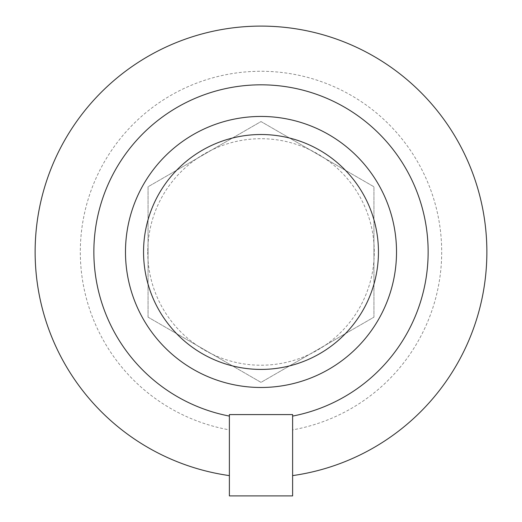 <?xml version="1.0" encoding="UTF-8"?>
<svg xmlns="http://www.w3.org/2000/svg" width="522" height="522" viewBox="0 0 522 522"><rect width="100%" height="100%" fill="white"/><g stroke="black" fill="none" stroke-linecap="round" stroke-linejoin="round"><path stroke-width="0.39" stroke-dasharray="2.61 1.96" d="M292.62 429.867L292.62 475.607L292.62 414.585L229.38 414.585L229.38 475.607A225.863 225.863 0 0 1 70.894 130.004A225.863 225.863 0 0 1 451.106 130.004A225.863 225.863 0 0 1 292.62 475.607L292.62 429.867A180.69 180.69 0 0 0 411.923 152.607A180.69 180.69 0 0 0 110.077 152.607A180.69 180.69 0 0 0 229.38 429.867M292.62 414.585L229.38 414.585L292.62 414.585M148.065 317.167L261 382.372L373.935 317.167L373.935 186.765L261 121.561L148.065 186.765L148.065 317.167L261 382.372L373.935 317.167L373.935 186.765L261 121.561L148.065 186.765L148.065 317.167M292.62 416.086A167.138 167.138 0 0 0 400.159 159.386A167.138 167.138 0 0 0 121.841 159.386A167.138 167.138 0 0 0 229.38 416.086M125.482 251.963A135.518 135.518 0 0 0 328.762 369.328A135.518 135.518 0 0 0 328.762 134.604A135.518 135.518 0 0 0 125.482 251.963A135.518 135.518 0 0 0 328.762 369.328A135.518 135.518 0 0 0 328.762 134.604A135.518 135.518 0 0 0 125.482 251.963A135.518 135.518 0 0 0 328.762 369.328A135.518 135.518 0 0 0 328.762 134.604A135.518 135.518 0 0 0 125.482 251.963M229.38 475.607L229.38 495.9L292.62 495.9L292.62 475.607M147.746 251.963A113.254 113.254 0 0 0 317.63 350.047A113.254 113.254 0 0 0 317.63 153.886A113.254 113.254 0 0 0 147.746 251.963"/><path stroke-width="0.78" d="M292.62 416.086A167.138 167.138 0 0 0 400.159 159.386A167.138 167.138 0 0 0 121.841 159.386A167.138 167.138 0 0 0 229.38 416.086L229.38 414.585L292.62 414.585L292.62 475.607A225.863 225.863 0 0 0 451.106 130.004A225.863 225.863 0 0 0 70.894 130.004A225.863 225.863 0 0 0 229.38 475.607L229.38 495.9L292.62 495.9L292.62 475.607M229.38 416.086L229.38 475.607M125.482 251.963A135.518 135.518 0 0 0 328.762 369.328A135.518 135.518 0 0 0 328.762 134.604A135.518 135.518 0 0 0 125.482 251.963M143.55 251.963A117.45 117.45 0 0 0 319.725 353.681A117.45 117.45 0 0 0 319.725 150.251A117.45 117.45 0 0 0 143.55 251.963"/></g></svg>
